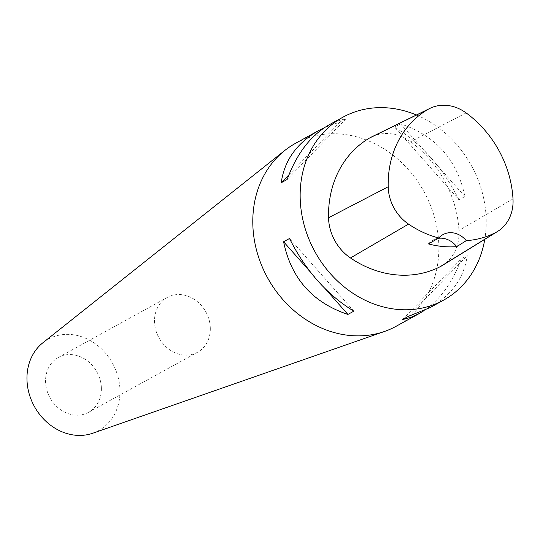 <?xml version="1.0" encoding="UTF-8"?>
<svg xmlns="http://www.w3.org/2000/svg" width="540" height="540" viewBox="0 0 540 540"><rect width="100%" height="100%" fill="white"/><g stroke="black" fill="none" stroke-linecap="round" stroke-linejoin="round"><path stroke-width="0.41" stroke-dasharray="2.7 2.03" d="M371.682 136.883A44.368 37.949 -118.9 0 1 410.616 141.777A104.395 89.296 -118.9 0 1 458.96 230.445A44.368 37.949 -118.9 0 1 442.274 265.518M416.408 114.993A104.395 89.296 -118.9 0 1 484.778 239.335M295.434 143.377A104.395 89.296 -118.9 0 1 424.028 191.714A104.395 89.296 -118.9 0 1 396.205 326.241M424.049 310.635C440.255 299.538 452.682 282.265 461.329 258.809L467.249 255.548C464.103 277.877 451.643 295.252 429.881 307.685M458.96 199.807C443.009 167.879 421.571 143.654 394.639 127.123L400.565 123.863C435.942 135.736 457.38 159.962 464.879 196.547L458.96 199.807L394.639 127.123M329.11 124.821L337.5 120.994L346.1 118.638L340.18 121.898L324.425 127.663M428.463 243.925A20.878 17.861 -118.9 0 1 433.026 240.097A20.878 17.861 -118.9 0 1 438.17 238.356M310.183 271.796L325.31 288.887M289.514 238.491L353.828 311.168M340.18 121.898L288.92 174.805M346.1 118.638L287.145 179.489M464.879 196.547L400.565 123.863M402.374 319.66L461.329 258.809M408.294 316.4L467.249 255.548M101.358 387.565A31.32 26.791 61.1 0 0 86.299 360.018A31.32 26.791 61.1 0 0 58.354 357.46A31.32 26.791 61.1 0 0 50.011 397.818A31.32 26.791 61.1 0 0 88.587 412.317A31.32 26.791 61.1 0 0 101.358 387.565M92.792 433.222A52.198 44.651 61.1 0 0 119.948 389.347A52.198 44.651 61.1 0 0 91.82 341.469A52.198 44.651 61.1 0 0 42.923 342.738M210.296 327.53A31.32 26.791 61.1 0 0 195.237 299.99A31.32 26.791 61.1 0 0 167.292 297.425A31.32 26.791 61.1 0 0 158.949 337.784A31.32 26.791 61.1 0 0 197.525 352.283A31.32 26.791 61.1 0 0 210.296 327.53M466.115 112.914L410.616 141.777M513 198.909L458.96 230.445M442.976 234.617L433.026 240.097M88.587 412.317L197.525 352.283M58.354 357.46L167.292 297.425"/><path stroke-width="0.81" d="M497.495 231.498L442.274 265.518A44.368 37.949 -118.9 0 1 439.904 266.848A104.395 89.296 -118.9 0 1 350.46 257.958A44.368 37.949 -118.9 0 1 328.543 217.762A104.395 89.296 -118.9 0 1 369.644 137.977A44.368 37.949 -118.9 0 1 371.682 136.883L429.941 108.371A41.222 35.262 -118.9 0 1 466.115 112.914A101.25 86.603 -118.9 0 1 513 198.909A41.222 35.262 -118.9 0 1 497.495 231.498A41.222 35.262 -118.9 0 1 495.295 232.733A101.25 86.603 -118.9 0 1 466.263 240.671L456.719 246.665A101.797 87.075 61.1 0 1 428.463 243.925L438.777 238.005A101.25 86.603 -118.9 0 1 408.55 224.114A41.222 35.262 -118.9 0 1 388.186 186.766A101.25 86.603 -118.9 0 1 428.045 109.391A41.222 35.262 -118.9 0 1 429.941 108.371M438.777 238.005A20.878 17.861 -118.9 0 1 442.976 234.617A20.878 17.861 -118.9 0 1 466.263 240.671M484.778 239.335A104.395 89.296 -118.9 0 1 443.57 300.139A104.395 89.296 -118.9 0 1 350.426 291.593A104.395 89.296 -118.9 0 1 300.24 199.787A104.395 89.296 -118.9 0 1 342.799 117.275A104.395 89.296 -118.9 0 1 416.408 114.993M443.57 300.139L429.881 307.685L408.294 316.4L402.374 319.66L410.974 317.304L419.364 313.477L396.205 326.241A104.395 89.296 -118.9 0 1 384.453 331.479A104.395 89.296 -118.9 0 1 252.875 225.889A104.395 89.296 -118.9 0 1 284.728 150.512A104.395 89.296 -118.9 0 1 295.434 143.377L318.593 130.613C296.825 143.039 284.371 160.421 281.225 182.75L287.145 179.489C296.757 153.596 310.743 135.371 329.11 124.821L342.799 117.275M419.364 313.477L424.049 310.635M324.425 127.663L318.593 130.613M283.594 241.751C291.094 278.336 312.532 302.562 347.909 314.435L353.828 311.168C326.903 294.644 305.465 270.412 289.514 238.491L283.594 241.751L310.183 271.796M438.17 238.356A20.878 17.861 -118.9 0 1 456.719 246.665M325.31 288.887L347.909 314.435M288.92 174.805L281.225 182.75M284.728 150.512L42.923 342.738A52.198 44.651 61.1 0 0 27 380.43A52.198 44.651 61.1 0 0 92.792 433.222L384.453 331.479M388.186 186.766L328.543 217.762M428.045 109.391L369.644 137.977M495.295 232.733L439.904 266.848M408.55 224.114L350.46 257.958"/></g></svg>
